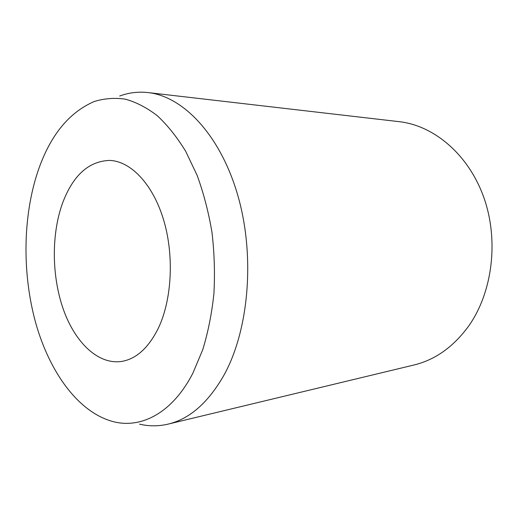 <?xml version="1.0" encoding="UTF-8"?>
<svg xmlns="http://www.w3.org/2000/svg" width="518" height="518" viewBox="0 0 518 518"><rect width="100%" height="100%" fill="white"/><g stroke="black" fill="none" stroke-linecap="round" stroke-linejoin="round"><path stroke-width="0.78" d="M158.385 328.075C148.601 347.766 136.415 358.877 121.814 361.409C98.187 365.035 75.097 342.553 63.364 309.414C51.645 276.139 51.256 234.188 62.626 202.907C73.083 175.298 88.766 161.13 109.68 160.412C130.575 161.15 152.622 183.741 163.455 219.379C174.294 254.973 172.021 299.443 158.385 328.075M119.697 96.011C128.762 92.651 138.196 91.505 148.012 92.58C182.983 96.264 220.221 134.758 237.723 195.118C255.251 255.368 249.08 329.267 224.32 374.52C208.534 402.441 189.776 418.978 168.033 424.138C158.424 426.379 148.919 426.379 139.517 424.138M148.012 92.58L399.197 121.672C433.747 125.498 468.278 154.17 483.682 197.08C499.087 239.938 492.612 292.133 468.764 325.913C453.561 346.807 435.275 359.842 413.895 365.022L168.033 424.138M38.079 170.823C50.136 135.599 68.849 112.503 94.224 101.528C104.26 98.42 114.64 97.63 125.356 99.178C136.15 102.137 146.788 107.647 157.271 115.695C167.502 125.201 176.975 137.069 185.697 151.314L197.157 175.421C203.645 193.233 208.586 212.218 211.979 232.375C214.381 252.875 215.022 273.31 213.908 293.68C211.791 313.636 208.061 332.323 202.732 349.734L192.884 373.161C172.591 412.775 141.472 428.826 113.559 421.723C78.678 412.762 49.832 372.649 35.871 323.51C22.08 274.067 22.65 216.53 38.079 170.823"/></g></svg>
